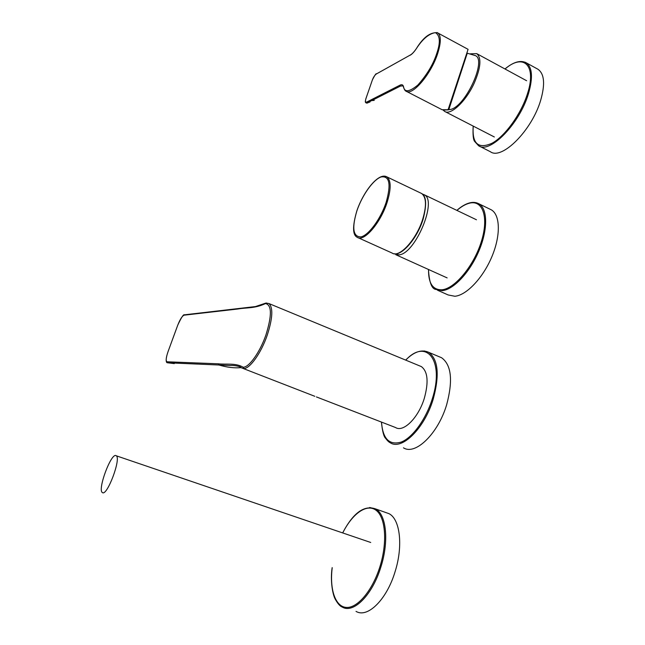 <?xml version="1.0" encoding="UTF-8"?>
<svg xmlns="http://www.w3.org/2000/svg" width="645" height="645" viewBox="0 0 645 645"><rect width="100%" height="100%" fill="white"/><g stroke="black" fill="none" stroke-linecap="round" stroke-linejoin="round"><path stroke-width="0.97" d="M385.428 512.404L388.959 513.654C399.973 518.935 403.375 545.606 395.095 571.647C386.79 599.632 367.489 618.499 356.016 611.363M102.402 492.578C106.981 496.698 121.373 458.41 116.277 455.797L116.035 455.644C111.214 452.532 97.387 489.482 102.297 492.498L102.402 492.578M406.471 91.388L442.051 109.698L447.606 109.771L448.267 109.182L468.076 49.334L436.915 32.476M402.883 85.914L400.448 86.075L399.997 85.172L371.335 99.725L371.77 100.572L366.296 103.047C366.167 102.273 364.481 103.676 365.933 98.532L369.109 89.397M371.335 99.725L366.691 102.079L367.118 102.918L369.996 101.991M381.663 71.031L410.502 54.914M374.237 100.402L371.77 100.572L400.448 86.075L402.738 85.809L403.512 86.567C402.956 84.705 401.779 84.245 399.997 85.172M449.073 108.828L447.606 109.771M467.278 53.172L449.089 108.787L448.267 109.182M470.407 53.809L476.728 53.64C481.678 57.905 480.815 67.798 474.14 83.318C465.851 101.571 450.589 115.697 444.639 111.4L443.276 110.198M422.427 194.081L424.2 194.742C437.681 200.264 415.396 253.662 399.086 254.872L394.022 253.727M537.446 68.967L537.882 69.209C544.348 73.683 545.299 83.987 540.728 100.112C531.899 130.604 501.737 160.355 490.41 151.744L479.42 146.157M489.942 209.165L491.224 209.786C500.27 214.753 500.883 235.385 491.853 256.742C482.912 278.108 466.367 295.362 454.846 296.257L448.138 294.95L437.455 290.194M439.229 356.75L441.607 357.749C451.411 364.885 453.104 380.518 446.679 404.641C438.116 433.746 415.299 455.628 403.48 447.815M316.405 396.917L395.53 427.522C403.375 432.706 418.5 417.75 424.329 398.239C428.788 381.969 427.788 371.415 421.33 366.578L419.71 365.909M241.141 367.61C234.482 368.271 227.08 367.4 218.953 365.006L229.991 365.513C233.272 365.288 236.618 365.723 240.029 366.811L241.472 367.819L314.792 396.296M167.99 351.799L172.852 338.488L168.006 351.767C165.959 357.781 165.652 361.119 167.095 361.781L167.305 362.708C167.224 362.998 164.427 362.361 167.99 351.775L168.006 351.767M266.474 303.005L265.522 303.553C271.827 304.964 271.98 315.357 265.99 334.739C260.096 352.017 249.123 367.44 243.189 367.239C235.53 362.716 226.105 364.756 218.365 363.804L218.953 365.006L167.611 362.788L174.287 363.603M265.522 303.553C254.654 308.649 246.971 307.399 237.86 309.003L184.148 315.171C182.196 315.953 180.052 319.315 177.714 325.265L177.698 325.265C181.277 317.582 183.519 314.099 184.422 314.816L184.148 315.171M172.876 338.48L177.714 325.265L172.852 338.488M369.65 507.494L375.454 508.873C386.21 514.073 389.29 540.768 380.905 566.923C372.471 595.029 353.331 614.08 342.148 607.01C340.108 606.332 337.803 603.728 335.247 599.189C332.506 594.311 330.192 580.178 332.159 567.64M342.745 532.891C352.493 513.444 366.9 503.173 376.18 510.364C385.508 517.363 387.605 542.171 379.953 566.576C372.608 590.304 357.62 608.187 346.454 607.437C335.231 606.856 329.49 589.175 332.223 567.665M403.464 87.148L403.407 86.865C404.278 89.566 405.157 91.001 406.044 91.171C412.252 96.21 431.102 74.264 437.705 53.446C441.188 42.312 441.172 35.435 437.641 32.806C430.425 31.936 423.297 37.241 416.275 48.722L416.283 48.77C422.515 39.055 428.893 33.677 435.423 32.629C440.108 35.556 440.567 42.457 436.794 53.325C433.392 64.024 427.079 74.594 417.863 85.035C409.236 92.082 404.455 92.598 403.512 86.567M365.925 98.645L372.342 80.028C373.471 77.078 374.818 75.054 376.374 73.965L381.09 71.353M372.286 80.19L372.294 80.069C374.697 75.36 376.091 73.256 376.486 73.772L376.374 73.965M369.166 89.244L372.342 80.028M376.946 73.643L410.252 55.051C412.01 54.124 414.017 52.011 416.275 48.722L416.356 48.665M366.691 102.079C365.352 102.523 365.11 101.33 365.973 98.5M410.131 55.252C411.921 54.293 413.969 52.132 416.283 48.77M447.501 109.956L451.54 109.215C466.762 104.176 486.596 59.687 475.389 55.615L474.857 55.365M525.054 62.194L525.997 62.67C532.302 67.064 533.141 77.352 528.505 93.533C519.539 124.122 489.62 154.211 478.582 145.73L474.809 141.634C473.253 140.078 472.712 134.894 473.172 126.081M505.035 69.015C523.353 52.979 536.825 65.048 527.57 93.396C521.305 113.689 505.196 136.03 492.127 143.198C478.219 149.374 471.93 143.682 473.253 126.122M476.204 202.724L478.824 203.764C487.668 208.633 488.072 229.273 479.001 250.728C470.012 272.206 453.588 289.637 442.268 290.645L435.697 289.411C431.61 288.718 429.199 282.067 428.457 269.465M456.926 210.415C461.256 206.642 465.392 204.239 469.334 203.223C482.734 199.563 489.039 217.139 481.363 241.512C473.89 265.853 454.733 288.767 441.914 289.782C432.771 290.016 428.32 283.252 428.554 269.505M356.878 210.883C362.087 195.395 373.181 179.665 381.098 176.964C389.564 175.658 391.249 184.131 386.137 202.369C380.671 218.953 368.577 235.304 360.942 236.9C353.065 236.908 351.71 228.241 356.878 210.883M385.009 176.214L386.807 176.835C391.192 180.261 391.273 188.84 387.056 202.554C380.429 223.307 363.756 242.31 357.282 237.328C352.517 235.094 352.372 226.29 356.83 210.907C363.458 191.259 378.72 172.151 386.807 176.835L421.564 193.476C426.353 197.088 426.724 205.691 422.685 219.284C416.323 239.835 399.182 258.274 392.112 253.05L358.241 237.763M420.742 193.089L421.564 193.476C426.418 196.032 426.901 204.715 423.015 219.534M422.918 219.631C416.863 236.183 409.148 247.124 399.771 252.453M424.289 350.953L428.675 352.315C438.229 359.362 439.745 374.995 433.198 399.207C424.507 428.433 401.883 450.549 390.354 442.825C388.975 442.244 387.419 440.769 385.678 438.382C383.831 436.867 382.412 431.424 381.413 422.064M405.753 360.136C426.248 337.811 444.865 360.313 432.255 398.933C425.966 419.202 412.752 437.423 401.432 442.002C389.403 445.59 382.767 438.955 381.517 422.104M243.189 367.239L243.77 368.561C249.889 368.803 261.217 352.912 267.28 335.094C272.706 318.138 273.254 307.617 268.909 303.537L421.33 366.578M175.666 363.151L175.15 362.103L167.095 361.781M218.365 363.804L175.15 362.103M185.091 314.736L184.422 314.816M193.581 313.752L192.597 314.204M238.964 308.495L237.86 309.003M388.959 513.654L375.454 508.873C364.103 504.93 353.17 512.928 342.672 532.867M116.277 455.797L370.722 542.477M366.545 103.087L367.731 102.966M447.872 109.827L443.115 110.158M476.728 53.64L526.618 80.73M445.123 111.649L494.344 136.974M424.2 194.742L476.47 219.776M395.796 254.719L447.146 277.898M467.004 53.14L475.389 55.615M504.954 68.967C513.251 62.049 520.265 59.953 525.997 62.67L537.882 69.209M491.224 209.786L478.824 203.764C476.075 202.288 472.987 201.998 469.576 202.909C465.488 203.997 461.24 206.489 456.837 210.375M422.991 219.598C417.194 238.303 402.093 255.678 394.288 253.767M405.657 360.095C414.017 351.735 421.685 349.139 428.675 352.315L441.607 357.749M265.917 303.053L255.444 306.569L184.414 314.825M265.925 303.053L268.909 303.537"/></g></svg>
